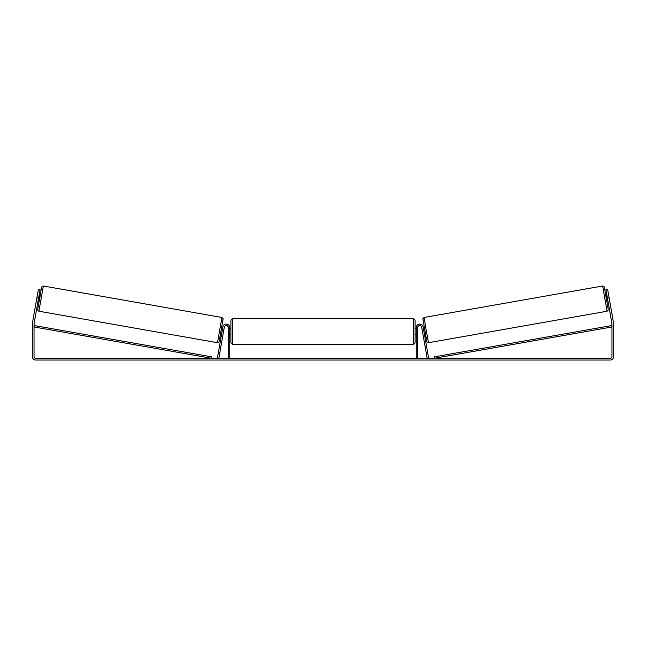 <?xml version="1.0" encoding="UTF-8"?>
<svg xmlns="http://www.w3.org/2000/svg" width="646" height="646" viewBox="0 0 646 646"><rect width="100%" height="100%" fill="white"/><g stroke="black" fill="none" stroke-linecap="round" stroke-linejoin="round"><path stroke-width="0.97" d="M417.696 358.304L417.696 327.506A2.019 2.019 0 0 1 421.693 327.159L427.184 358.304L428.605 358.054L423.106 326.908A3.456 3.456 0 0 0 416.258 327.506L416.258 358.304M607.087 311.219L428.524 342.703L426.166 330.114L424.075 317.477L602.637 285.992L607.087 311.219L608.282 309.789L605.9 295.497L604.18 286.759L602.637 285.992M606.78 301.189L605.778 295.521L606.925 295.319M608.661 295.198L609.59 300.511M423.251 327.708L424.269 327.522M424.252 333.376L425.27 333.191M422.831 333.627L421.83 327.958M423.396 328.515L424.107 332.561M607.07 296.126L607.781 300.18M607.466 300.228L606.755 296.183M38.574 298.153L36.87 297.854L38.372 289.351L40.076 289.65L34.052 323.799A1.728 1.728 0 0 0 34.028 324.098L34.028 356.576A1.728 1.728 0 0 0 35.756 358.304L610.244 358.304A1.728 1.728 0 0 0 611.972 356.576L611.972 324.098A1.728 1.728 0 0 0 611.948 323.799L605.924 289.65L607.628 289.351L609.13 297.854L607.426 298.153M36.87 297.854L32.348 323.501A3.456 3.456 0 0 0 32.3 324.098L32.3 356.576A3.456 3.456 0 0 0 35.756 360.032L610.244 360.032A3.456 3.456 0 0 0 613.7 356.576L613.7 324.098A3.456 3.456 0 0 0 613.652 323.501L609.13 297.854M229.742 358.304L229.742 327.506A3.456 3.456 0 0 0 222.894 326.908L217.395 358.054L218.816 358.304L224.307 327.159A2.019 2.019 0 0 1 228.304 327.506L228.304 358.304M230.897 331.535L230.897 320.166L232.334 318.728L232.334 344.342L230.897 342.905L230.897 331.535M415.103 320.166L415.103 342.905L413.666 344.342L413.666 318.728L415.103 320.166M229.742 329.484L229.742 333.594M416.258 333.594L416.258 329.484M221.925 317.477L43.363 285.992L38.913 311.219L217.476 342.703L221.925 317.477L223.104 318.72L220.221 336.033C218.857 343.712 219.018 341.694 218.582 342.445L217.476 342.703M38.074 300.988L39.22 301.189L40.222 295.521L39.075 295.319M38.93 296.126L38.219 300.18M223.169 333.627L224.17 327.958M222.749 327.708L221.731 327.522M221.748 333.376L220.73 333.191M222.604 328.515L221.893 332.561M37.339 295.198L36.41 300.511M38.534 300.228L39.245 296.183M34.028 326.973L211.646 358.304L211.888 356.883L34.278 325.56L34.028 326.973M611.972 326.973L434.354 358.304L434.112 356.883L611.722 325.56L611.972 326.973M422.912 319.14L426.861 341.532M38.913 311.219L37.904 310.5L37.734 309.539L40.1 295.497L41.748 286.921L43.363 285.992M223.088 319.14L219.139 341.532M428.524 342.703L427.418 342.445C426.982 341.694 427.143 343.712 425.779 336.033L422.896 318.72L424.075 317.477M413.666 318.728L232.334 318.728M230.897 328.661L229.742 328.661M416.258 328.661L415.103 328.661M416.258 334.418L415.103 334.418M230.897 334.418L229.742 334.418M413.666 344.342L232.334 344.342"/></g></svg>
